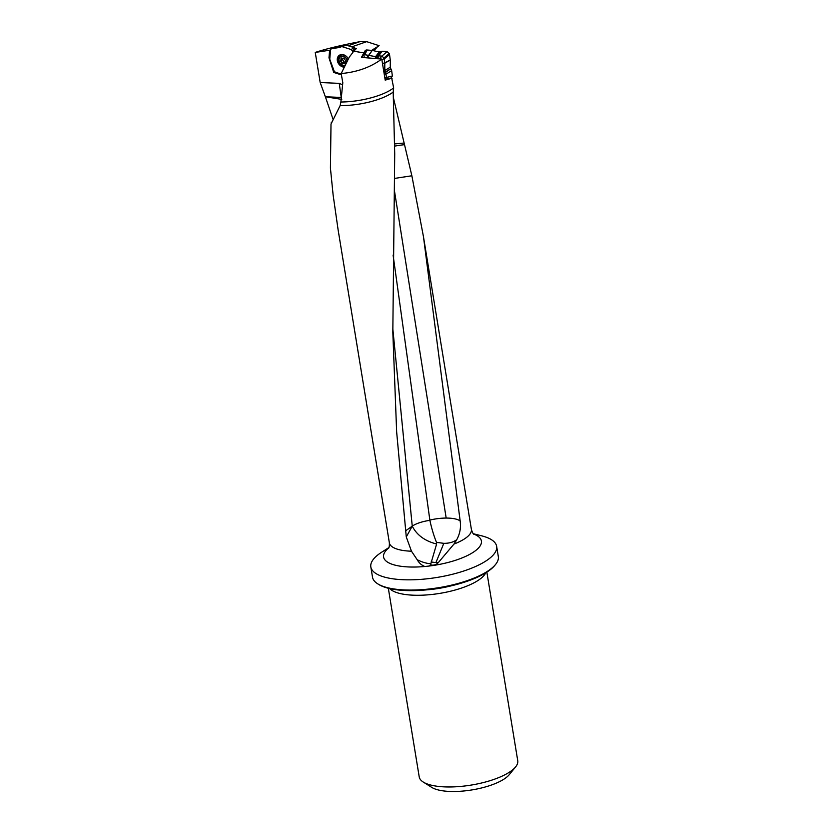 <?xml version="1.0" encoding="UTF-8"?>
<svg xmlns="http://www.w3.org/2000/svg" width="833" height="833" viewBox="0 0 833 833"><rect width="100%" height="100%" fill="white"/><g stroke="black" fill="none" stroke-linecap="round" stroke-linejoin="round"><path stroke-width="1.25" d="M391.854 78.854L393.655 87.934L393.197 92.078L394.717 153.772L392.822 332.242L396.643 431.869L406.275 536.931L412.252 526.154L405.577 530.84M393.655 87.934A42.358 14.005 -9.3 0 1 340.874 102.011L342.811 82.717L341.176 73.543C357.013 72.148 370.539 67.317 381.753 59.049L385.2 80.135L391.749 78.25L390.51 78.146M391.749 78.25L392.176 78.885M363.969 52.885L352.692 51.052L352.755 52.625L349.36 56.988L341.176 73.543M355.191 48.189L356.514 48.606L352.692 51.052M371.622 50.386L379.119 45.68L366.687 41.66L359.794 41.692C341.114 45.232 326.265 48.814 315.249 52.417L320.184 82.519L325.359 96.753L341.249 97.461A23.98 13.578 172 0 1 341.311 97.471M353.025 52.167L352.598 50.855M315.249 52.417L329.629 50.24L328.983 57.841L333.731 72.44L341.676 74.97M341.291 97.617A23.98 12.131 -87.5 0 0 341.249 97.461L339.26 83.362L320.184 82.519M339.26 83.362L342.592 84.81M381.753 59.049L361.449 57.394L363.906 52.791M341.769 99.387L325.37 96.753L333.2 119.796M393.238 97.003L411.866 175.773L423.456 236.666L460.16 520.948C461.097 527.518 459.962 533.766 456.755 539.68L453.985 544.053A41.567 13.734 -9.3 0 0 471.395 529.403L423.456 236.666M340.874 102.011L340.145 105.593A41.567 13.734 -9.3 0 0 393.197 92.078M340.145 105.593L331.003 124.034L330.43 168.141L333.127 195.037L338.115 229.856L389.365 542.835A41.567 13.734 -9.3 0 0 411.471 551.207L406.275 536.931M495.531 564.503L494.74 565.472A62.746 20.742 170.7 0 1 405.223 590.514A62.746 20.742 170.7 0 1 378.744 584.474L377.682 583.808A63.745 21.064 -9.3 0 0 404.578 589.951A63.745 21.064 -9.3 0 0 495.531 564.503A63.745 21.064 -9.3 0 0 498.321 556.579L496.645 546.344A63.745 21.064 170.7 0 1 467.021 569.897A63.745 21.064 170.7 0 1 402.901 579.716A63.745 21.064 170.7 0 1 370.831 566.94A63.745 21.064 170.7 0 1 381.66 552.217L388.896 547.573M370.831 566.94L372.507 577.175A63.745 21.064 -9.3 0 0 377.682 583.808M389.636 588.587A49.918 16.504 -9.3 0 0 412.939 595.178A49.918 16.504 -9.3 0 0 485.722 572.854M515.565 766.954L509.244 774.69A41.931 13.859 170.7 0 1 471.936 789.923A41.931 13.859 170.7 0 1 431.723 787.383L423.268 782.062A49.918 16.504 -9.3 0 0 444.333 786.873A49.918 16.504 -9.3 0 0 515.565 766.954A49.918 16.504 -9.3 0 0 517.751 760.737L486.857 572.136M388.334 588.275L419.218 776.877A49.918 16.504 -9.3 0 0 423.268 782.062M473.342 533.745L481.682 535.838A63.745 21.064 170.7 0 1 496.645 546.344M411.471 551.207L417.177 559.693C419.051 562.993 421.602 565.263 424.84 566.492L429.047 566.044L430.869 564.982C433.858 565.545 436.346 564.743 438.345 562.567L453.985 544.053M332.055 121.826L331.149 122.868M394.665 143.922L404.015 143.047M404.411 144.692A23.98 3.759 -7.6 0 0 394.686 146.108M417.177 559.693A23.98 13.692 -150.8 0 0 429.599 563.67A23.98 13.692 -150.8 0 0 430.828 563.785L436.617 544.011C424.976 541.065 416.854 535.119 412.252 526.164L392.853 329.129M394.488 178.429L411.866 175.773M412.252 526.154L412.252 526.164A23.98 19.284 -127.6 0 0 412.252 526.164A23.98 7.789 173.5 0 1 429.89 520.323L393.093 255.096M436.617 544.011L436.513 542.366A23.855 3.894 74.9 0 1 429.89 520.323M430.869 564.982A23.657 2.384 81.2 0 0 430.828 563.785M431.15 561.9A23.98 15.14 -158.2 0 0 435.94 562.535A23.98 15.14 -158.2 0 0 438.345 562.567M456.755 539.68C453.527 542.148 449.216 543.366 443.822 543.335L436.513 542.366M429.849 520.094A23.98 7.799 172 0 1 446.176 518.064A23.98 7.799 172 0 1 460.16 520.948M394.321 189.966L446.176 518.064M333.731 72.44L341.551 74.626M328.983 57.841L329.92 57.342M334.137 72.263L333.835 71.326L334.366 71.503M329.629 50.24L330.545 49.959M348.194 45.753L359.794 41.692M351.755 46.877L366.687 41.66M346.424 45.19L345.101 45.482L346.424 45.19L354.379 47.72L355.452 49.241M345.653 45.18L345.487 45.232A1.999 1.645 74.1 0 1 346.361 45.263L341.822 46.554L351.12 49.522L354.15 47.648M355.327 48.845L352.286 50.719L352.859 52.469M341.395 74.158L335.303 72.211L334.127 71.013L329.764 59.237L330.566 49.751L331.305 48.772L339.749 47.408M336.594 47.158L341.415 46.388M339.333 47.543L341.822 46.554M344.31 67.192A6.789 5.415 53.2 0 1 337.906 62.454A6.789 5.415 53.2 0 1 339.135 55.426A6.789 5.415 53.2 0 1 342.176 54.541A6.789 5.415 53.2 0 1 348.371 58.987M352.286 50.719L351.12 49.522M354.379 47.72L355.691 49.095M389.532 54.52L389.407 53.76L384.096 58.237L384.263 58.956L389.542 54.562L384.263 58.956M385.106 79.437L386.689 77.407L384.804 70.566L384.773 62.829L390.261 60.007L389.542 54.562M390.261 60.007L384.794 63.235M384.804 70.472L390.292 67.202L390.281 60.413M390.292 67.202L390.792 68.722L385.304 71.992M385.596 72.398L390.792 68.722M391.01 69.035L391.656 70.659L386.241 74.022M386.689 77.407L392.364 76.001L391.656 70.659M392.364 76.001L391.135 77.99L385.471 79.395M365.062 50.792L366.405 49.98L363.938 54.686L362.542 55.603L362.49 57.477L362.397 56.446M381.951 60.257L384.096 58.248L382.076 56.144L378.619 55.832L375.704 56.634L364.656 54.686L367.103 50.011L366.405 49.98M367.103 50.011L364.708 54.686M369.685 58.06L367.041 57.487L372.226 50.428L367.155 50.011M372.226 50.428L367.374 57.539M375.61 56.623L379.14 51.979L372.611 50.49M379.14 51.979L380.483 51.761L376.964 56.405M377.297 56.175L380.483 51.761M380.733 51.594L382.16 51.24L378.713 55.832M381.868 56.092L387.137 51.646L382.16 51.24M387.137 51.646L389.407 53.76M382.482 63.506L384.773 62.85L384.263 59.008M380.712 58.966L376.631 58.674M363.938 54.686L364.656 54.686M367.041 57.487L363.126 57.529M341.79 57.946L340.999 58.466A1.551 1.239 -126.8 0 1 340.343 60.184L340.53 61.298A1.551 1.239 -126.8 0 1 341.759 63.11L342.738 63.704A1.551 1.239 -126.8 0 1 344.623 63.787L345.424 63.266A1.551 1.239 -126.8 0 1 346.08 61.548L345.893 60.434A1.551 1.239 -126.8 0 1 344.664 58.622L343.685 58.029A1.551 1.239 -126.8 0 1 341.79 57.946M345.31 65.182A4.852 3.863 53.2 0 1 339.218 61.455A4.852 3.863 53.2 0 1 342.467 56.352A4.852 3.863 53.2 0 1 347.382 60.996M344.768 66.286A6.091 4.852 53.2 0 1 338.854 62.152A6.091 4.852 53.2 0 1 339.906 55.728A6.091 4.852 53.2 0 1 342.623 54.926A6.091 4.852 53.2 0 1 348.298 59.143M342.082 58.987L342.55 59.778L340.53 61.298M344.529 62.329L343.79 61.59A1.551 1.239 -126.8 0 0 342.55 59.778M345.622 61.798A1.551 1.239 -126.8 0 0 344.768 62.183M353.171 50.626L359.96 52.354M373.85 50.771L377.578 46.648M426.86 589.847A48.606 16.066 -9.3 0 0 450.851 585.922M429.047 566.044A49.553 16.379 -9.3 0 0 474.654 551.311A49.553 16.379 -9.3 0 0 473.613 534.026M388.73 547.927A49.553 16.379 -9.3 0 0 408.524 566.95A49.553 16.379 -9.3 0 0 424.84 566.492M435.94 562.535L443.822 543.335M336.865 47.075L331.461 48.73M338.385 58.071A6.789 5.415 53.2 0 1 339.718 55.061M340.312 54.801A6.602 5.269 -126.8 0 0 339.156 56.467M383.971 57.935L389.323 53.427M379.546 58.508L382.076 56.144M363.948 54.686L364.188 57.248M363.615 54.749L366.104 50.001M384.731 77.261L386.689 77.656M386.231 73.929L384.336 74.866M385.252 71.909L383.951 72.492M384.075 73.283L385.658 72.492M383.711 71.055L384.804 70.566M384.794 63.204L382.534 63.86M378.619 55.832L377.88 58.372M376.891 56.446L376.214 58.602M376.641 58.633L377.37 56.134M375.11 58.508L375.704 56.634M341.749 57.904L340.999 58.466M343.79 61.59L341.759 63.11M345.403 63.204L344.623 63.787M389.365 542.835C389.448 545.917 389.157 547.77 388.47 548.395M474.008 534.38C473.196 534.078 472.321 532.412 471.395 529.403M336.719 47.106L331.315 48.762M345.487 45.232L340.947 46.523M362.563 55.561L365.031 50.855M339.906 55.728L341.301 54.686M342.727 58.497L340.697 60.018M344.945 62.006L342.925 63.527M346.372 61.225L345.726 61.715"/></g></svg>
